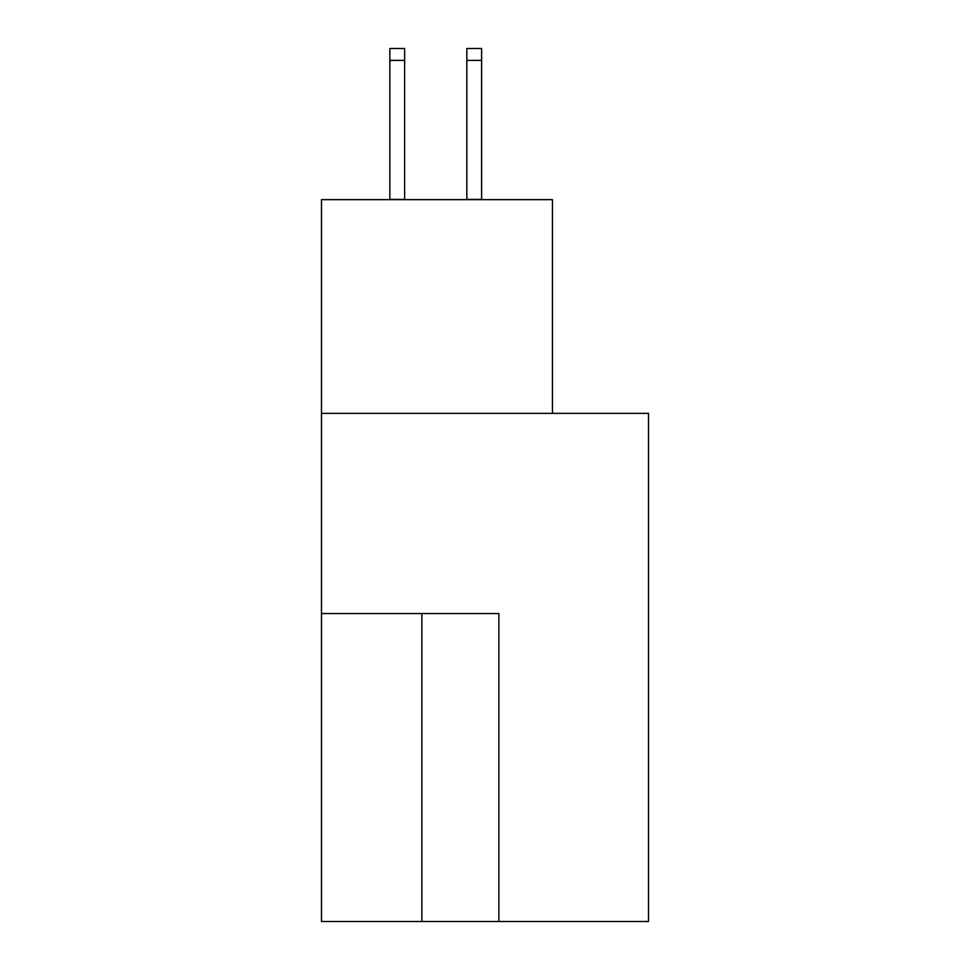 <?xml version="1.0" encoding="UTF-8"?>
<svg xmlns="http://www.w3.org/2000/svg" width="970" height="970" viewBox="0 0 970 970"><rect width="100%" height="100%" fill="white"/><g stroke="black" fill="none" stroke-linecap="round" stroke-linejoin="round"><path stroke-width="1.45" d="M648.518 921.5L648.518 413.378L321.482 413.378L321.482 921.5L648.518 921.5M552.439 413.378L552.439 199.65L321.482 199.65L321.482 413.378M498.859 921.5L498.859 613.549L321.482 613.549M404.623 60.382L389.843 60.382L389.843 48.5L404.623 48.5L404.623 199.65M389.843 60.382L389.843 199.65M404.623 199.396L389.843 199.396M466.837 199.65L466.837 48.5L481.617 48.5L481.617 199.65M466.837 199.396L481.617 199.396M421.865 613.549L421.865 921.5M466.837 60.382L481.617 60.382"/></g></svg>
